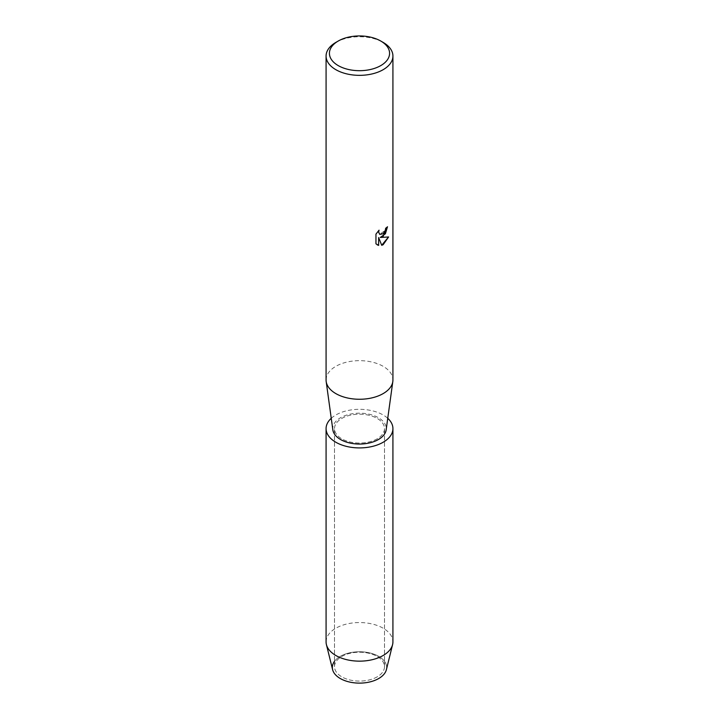 <?xml version="1.0" encoding="UTF-8"?>
<svg xmlns="http://www.w3.org/2000/svg" width="719" height="719" viewBox="0 0 719 719"><rect width="100%" height="100%" fill="white"/><g stroke="black" fill="none" stroke-linecap="round" stroke-linejoin="round"><path stroke-width="0.54" stroke-dasharray="3.6 2.7" d="M377.178 676.858A24.994 14.434 180 0 1 349.937 679.985A24.994 14.434 180 0 1 334.506 666.657A24.994 14.434 180 0 1 341.822 656.447A24.994 14.434 180 0 1 369.063 653.319A24.994 14.434 180 0 1 384.494 666.657A24.994 14.434 180 0 1 377.178 676.858A24.994 14.434 180 0 1 349.937 679.985A24.994 14.434 180 0 1 334.506 666.657A24.994 14.434 180 0 1 341.822 656.447A24.994 14.434 180 0 1 369.063 653.319A24.994 14.434 180 0 1 384.494 666.657A24.994 14.434 180 0 1 377.178 676.858M334.506 661.309A27.16 15.683 180 0 1 340.294 656.357A27.16 15.683 180 0 1 378.706 656.357A27.16 15.683 180 0 1 378.706 678.529M377.178 438.824A24.994 14.434 180 0 1 349.937 441.951A24.994 14.434 180 0 1 334.506 428.614A24.994 14.434 180 0 1 341.822 418.413A24.994 14.434 180 0 1 369.063 415.285A24.994 14.434 180 0 1 384.494 428.614A24.994 14.434 180 0 1 377.178 438.824A24.994 14.434 180 0 1 349.937 441.951A24.994 14.434 180 0 1 334.506 428.614A24.994 14.434 180 0 1 341.822 418.413A24.994 14.434 180 0 1 369.063 415.285A24.994 14.434 180 0 1 384.494 428.614A24.994 14.434 180 0 1 377.178 438.824M326.075 379.965A33.425 19.296 180 0 1 335.863 366.313A33.425 19.296 180 0 1 372.289 362.133A33.425 19.296 180 0 1 392.925 379.965M332.843 429.845A26.747 15.441 180 0 1 340.59 417.694A26.747 15.441 180 0 1 370.707 414.593A26.747 15.441 180 0 1 386.157 429.845M387.46 226.836L387.46 226.746A33.344 19.251 180 0 1 385.591 228.247L385.267 230.26L379.758 234.376M378.931 230.305L375.893 234.106L375.956 243.831M388.521 236.991L380.216 237.423M375.893 243.786L377.16 244.802M378.58 237.522L381.708 245.269M335.863 42.403A33.425 19.296 180 0 1 383.137 42.403M332.609 669.659A27.16 15.683 180 0 1 340.294 656.357A27.16 15.683 180 0 1 371.642 653.418A27.16 15.683 180 0 1 386.391 669.659M326.075 641.851A33.425 19.296 180 0 1 335.863 628.208A33.425 19.296 180 0 1 372.289 624.02A33.425 19.296 180 0 1 392.925 641.851M331.252 418.296A33.425 19.296 180 0 1 335.863 414.971A33.425 19.296 180 0 1 387.748 418.296M334.506 666.657L334.506 428.614L334.506 666.657M384.494 666.657L384.494 428.614L384.494 666.657"/><path stroke-width="1.08" d="M387.748 418.296A33.425 19.296 180 0 1 392.925 428.614L392.925 641.851A33.425 19.296 180 0 1 392.592 644.584L386.391 669.659A27.16 15.683 180 0 1 378.706 678.529A27.16 15.683 180 0 1 344.311 680.444A27.16 15.683 180 0 1 334.506 661.309M380.773 41.037L383.137 42.403A33.425 19.296 180 0 1 392.925 56.046L392.925 379.965A33.425 19.296 180 0 1 392.826 381.492A33.425 19.296 180 0 1 383.137 393.608A33.425 19.296 180 0 1 347.942 398.074A33.425 19.296 180 0 1 326.174 381.492A33.425 19.296 180 0 1 326.075 379.965L326.075 56.046A33.425 19.296 180 0 1 335.863 42.403L338.227 41.037A30.081 17.373 180 0 1 380.773 41.037A30.081 17.373 180 0 1 380.773 65.6A30.081 17.373 180 0 1 338.227 65.6A30.081 17.373 180 0 1 338.227 41.037L335.863 42.403M392.826 381.492L386.157 429.845A26.747 15.441 180 0 1 378.41 439.534A26.747 15.441 180 0 1 350.252 443.102A26.747 15.441 180 0 1 332.843 429.845L326.174 381.492M388.593 236.973L383.137 244.721L381.726 245.314L378.643 237.549L378.643 245.404L375.956 243.822L375.956 234.133L379.057 230.179L378.634 232.111L379.785 234.394L383.137 233.756L385.321 230.296L385.645 228.282A33.425 19.296 0 0 0 387.523 226.782L383.137 236.362L380.27 237.459L388.602 236.973M392.925 56.046A33.425 19.296 180 0 1 383.137 69.698A33.425 19.296 180 0 1 346.711 73.877A33.425 19.296 180 0 1 326.075 56.046M387.46 226.836L385.411 233.747L380.27 237.459M379.722 234.367L378.571 232.075L378.931 230.305M377.196 244.82L378.589 245.368L378.643 237.549M381.708 245.269L388.521 236.991M392.592 644.584A33.425 19.296 180 0 1 383.137 655.503A33.425 19.296 180 0 1 348.931 660.159A33.425 19.296 180 0 1 326.408 644.584A33.425 19.296 180 0 1 326.075 641.851L326.075 428.614A33.425 19.296 180 0 1 331.252 418.296M378.706 678.529A27.16 15.683 180 0 1 350.908 682.313A27.16 15.683 180 0 1 332.609 669.659L326.408 644.584M392.925 428.614A33.425 19.296 180 0 1 383.137 442.266A33.425 19.296 180 0 1 346.711 446.445A33.425 19.296 180 0 1 326.075 428.614"/></g></svg>

